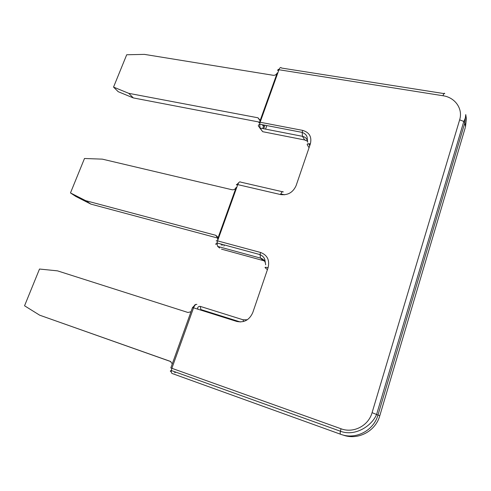 <?xml version="1.0" encoding="UTF-8"?>
<svg xmlns="http://www.w3.org/2000/svg" width="491" height="491" viewBox="0 0 491 491"><rect width="100%" height="100%" fill="white"/><g stroke="black" fill="none" stroke-linecap="round" stroke-linejoin="round"><path stroke-width="0.74" d="M118.214 91.7L113.544 87.097L128.771 93.339L133.319 97.924L118.214 91.7M260.267 121.854L259.868 121.295L277.231 72.913C276.427 74.62 275.107 75.418 273.272 75.301L144.415 54.378L126.703 54.759L113.544 87.097M172.298 363.813L170.34 361.37L39.685 315.191L24.55 305.783L39.507 269.037L57.484 270.854L187.936 312.472L190.987 311.767M259.868 121.295L260.052 120.178L257.984 117.797L128.771 93.339M218.022 239.626L217.544 239.234L236.146 187.39C235.299 189.207 233.949 189.992 232.09 189.759L102.349 159.145L84.489 158.495L70.477 192.932L85.673 200.659L90.884 204.121L75.798 196.437L70.477 192.932M217.544 239.234L217.752 237.975L215.709 235.287L85.673 200.659M170.88 361.628L39.685 315.191M265.115 261.378L263.305 260.592L260.5 258.106L260.046 254.614L260.58 252.472L217.568 240.885L237.754 184.616L280.564 194.553C287.812 195.473 292.998 192.484 296.122 185.592L310.361 143.894C311.981 136.891 309.428 132.398 302.702 130.397L133.319 97.924M218.507 238.276L217.943 238.123L218.415 238.528M217.752 238.074L90.884 204.121M260.021 120.669L257.984 117.797M263.164 125.923L262.292 124.702M465.308 127.482L379.782 415.785L372.08 412.667L459.644 119.853C463.191 108.842 455.083 97.402 443.005 95.751L278.956 69.74L277.605 70.483C278.059 69.391 278.489 69.108 278.9 69.63L279.287 68.961M217.464 236.748L215.709 235.287M221.49 249.146L263.305 260.592L264.876 260.021M243.61 321.495L242.984 319.758L247.286 319.776M200.929 310.159L200.346 306.415L242.984 319.758M262.795 128.323L263.974 125.027M223.896 246.065L224.295 244.935M265.563 129.121L266.828 125.573M197.971 309.226L197.597 307.961C198.18 306.685 199.1 306.175 200.346 306.415M192.503 307.55L194.111 306.003C194.706 304.715 195.633 304.193 196.891 304.438C195.737 304.095 194.626 305.23 193.558 307.832L236.779 321.452C244.113 322.918 249.446 319.966 252.767 312.601L268.08 267.742C265.582 267.104 264.631 267.116 265.232 267.785L267.417 269.676M465.891 115.532L466.389 118.742L465.499 126.825L464.854 122.756L378.033 414.87C373.688 430.785 355.521 440.065 340.558 434.24L172.157 373.504C171.433 373.185 171.156 372.19 171.328 370.521L171.868 368.299L170.825 367.919L192.447 307.697L193.558 307.832L171.868 368.299L341.018 428.766C353.44 433.547 368.459 425.844 372.08 412.667M258.825 122.793L260.126 122.234L278.956 69.74C279.864 67.549 280.723 66.985 281.539 68.04L443.913 93.578M260.58 252.472C267.368 255.081 269.866 260.175 268.08 267.742M219.716 248.065L217.666 246.421L260.5 258.106C262.795 258.794 264.379 260.267 265.25 262.525M265.392 267.27L265.232 267.785M217.666 246.421L217.053 242.971L217.568 240.885C216.408 240.602 216.015 240.645 216.384 241.007M340.558 434.24C340.146 434.032 340.097 433.025 340.41 431.227L341.018 428.766M379.764 415.834L379.782 415.785C375.505 431.466 357.651 440.636 342.865 434.971M464.854 122.756L465.75 114.593C465.879 116.52 465.235 118.797 463.811 121.437L464.854 122.756M302.702 130.397L302.198 132.398L302.456 136.32L304.733 139.978L305.709 140.242M307.562 141.248L304.733 139.978L262.703 131.692L260.052 128.047L259.641 124.186L260.126 122.234M263.888 131.926L262.703 131.692L259.776 127.967M307.421 140.684C306.636 138.345 304.985 136.891 302.456 136.32L260.052 128.047L258.671 126.445C258.014 125.782 258.34 125.027 259.641 124.186L302.198 132.398C305.463 133.748 307.133 135.657 307.2 138.124L307.685 142.243M307.556 143.9L307.292 144.882L309.06 147.711M309.465 143.753L309.87 145.324M443.005 95.751C443.815 93.321 444.392 92.639 444.729 93.707M310.361 143.894C307.875 143.501 306.85 143.826 307.292 144.882M238.902 182.511L236.509 184.954C236.177 184.499 236.594 184.389 237.754 184.616C238.736 182.235 239.712 181.4 240.688 182.124L283.295 191.932C282.435 191.22 281.527 192.098 280.564 194.553M280.809 193.908L284.596 194.786M221.153 244.892L221.423 244.156M459.644 119.853L463.811 121.437L376.64 414.3C371.865 426.028 354.987 436.824 340.41 431.227L171.328 370.521C170.174 370.852 170.003 371.165 170.813 371.46M260.592 120.939L260.193 120.381M200.273 309.95L201.028 309.606L240.351 321.979M265.68 264.821L265.048 260.893C264.815 258.192 263.151 256.099 260.046 254.614L217.053 242.971C215.709 243.702 215.451 244.248 216.298 244.61M174.612 372.749L175.803 372.129M466.162 117.281L465.75 114.593M308.594 143.71L309.772 145.618M263.71 128.759L264.974 125.217M222.079 245.408L222.429 244.426"/></g></svg>
